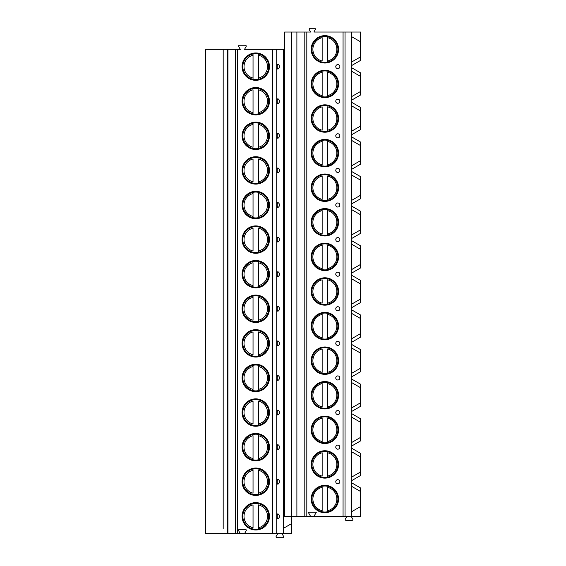 <?xml version="1.0" encoding="UTF-8"?>
<svg xmlns="http://www.w3.org/2000/svg" width="566" height="566" viewBox="0 0 566 566"><rect width="100%" height="100%" fill="white"/><g stroke="black" fill="none" stroke-linecap="round" stroke-linejoin="round"><path stroke-width="0.85" d="M310.578 516.319L313.981 516.319L316.337 512.23L308.215 512.23L310.578 516.319L283.304 516.319L283.304 528.403L291.44 523.706L291.44 533.618L205.373 533.618L205.373 49.341L223.181 49.341L223.181 528.573M351.401 516.319L351.401 486.208L360.627 491.536L351.401 486.208L351.401 482.671L360.627 487.998L360.627 516.319L313.981 516.319M296.888 516.319L296.888 32.043L291.44 32.043L291.44 523.706M284.634 49.341L283.304 49.341L283.304 516.319M283.304 528.403L283.304 533.618M227.949 533.618L227.949 49.341L240.309 49.341L238.71 46.582A0.884 0.884 0 0 1 239.482 45.252L245.354 45.252A0.884 0.884 0 0 1 246.118 46.582L244.526 49.341L283.304 49.341M279.427 67.036L279.427 66.236M277.206 66.639A2.469 0.637 90 0 0 277.927 69.087A2.724 2.724 0 0 0 277.927 64.184A2.469 0.637 90 0 0 277.206 66.639M279.427 101.632L279.427 100.826M277.206 101.229A2.469 0.637 90 0 0 277.927 103.677A2.724 2.724 0 0 0 277.927 98.774A2.469 0.637 90 0 0 277.206 101.229M279.427 136.222L279.427 135.416M277.206 135.819A2.469 0.637 90 0 0 277.927 138.267A2.724 2.724 0 0 0 277.927 133.371A2.469 0.637 90 0 0 277.206 135.819M279.427 170.812L279.427 170.005M277.206 170.408A2.469 0.637 90 0 0 277.927 172.856A2.724 2.724 0 0 0 277.927 167.96A2.469 0.637 90 0 0 277.206 170.408M279.427 205.401L279.427 204.595M277.206 204.998A2.469 0.637 90 0 0 277.927 207.453A2.724 2.724 0 0 0 277.927 202.55A2.469 0.637 90 0 0 277.206 204.998M279.427 239.991L279.427 239.192M277.206 239.588A2.469 0.637 90 0 0 277.927 242.043A2.724 2.724 0 0 0 277.927 237.14A2.469 0.637 90 0 0 277.206 239.588M279.427 274.588L279.427 273.781M277.206 274.185A2.469 0.637 90 0 0 277.927 276.632A2.724 2.724 0 0 0 277.927 271.73A2.469 0.637 90 0 0 277.206 274.185M279.427 309.178L279.427 308.371M277.206 308.774A2.469 0.637 90 0 0 277.927 311.222A2.724 2.724 0 0 0 277.927 306.319A2.469 0.637 90 0 0 277.206 308.774M279.427 343.767L279.427 342.961M277.206 343.364A2.469 0.637 90 0 0 277.927 345.812A2.724 2.724 0 0 0 277.927 340.916A2.469 0.637 90 0 0 277.206 343.364M279.427 378.357L279.427 377.55M277.206 377.954A2.469 0.637 90 0 0 277.927 380.409A2.724 2.724 0 0 0 277.927 375.506A2.469 0.637 90 0 0 277.206 377.954M279.427 412.947L279.427 412.147M277.206 412.543A2.469 0.637 90 0 0 277.927 414.998A2.724 2.724 0 0 0 277.927 410.095A2.469 0.637 90 0 0 277.206 412.543M279.427 447.536L279.427 446.737M277.206 447.14A2.469 0.637 90 0 0 277.927 449.588A2.724 2.724 0 0 0 277.927 444.685A2.469 0.637 90 0 0 277.206 447.14M279.427 482.133L279.427 481.326M277.206 481.73A2.469 0.637 90 0 0 277.927 484.178A2.724 2.724 0 0 0 277.927 479.275A2.469 0.637 90 0 0 277.206 481.73M279.427 516.723L279.427 515.916M277.206 516.319A2.469 0.637 90 0 0 277.927 518.767A2.724 2.724 0 0 0 277.927 513.871A2.469 0.637 90 0 0 277.206 516.319M239.595 533.618A0.41 0.41 0 0 0 239.956 533.002L238.633 530.724A0.884 0.884 0 0 1 239.404 529.394L245.432 529.394A0.884 0.884 0 0 1 246.196 530.724L244.88 533.002A0.41 0.41 0 0 0 245.234 533.618M269.451 66.639A13.69 13.69 0 0 1 255.761 80.322A13.69 13.69 0 0 1 242.078 66.639A13.69 13.69 0 0 1 255.761 52.949A13.69 13.69 0 0 1 269.451 66.639M269.451 101.229A13.69 13.69 0 0 1 255.761 114.912A13.69 13.69 0 0 1 242.078 101.229A13.69 13.69 0 0 1 255.761 87.539A13.69 13.69 0 0 1 269.451 101.229M269.451 135.819A13.69 13.69 0 0 1 255.761 149.502A13.69 13.69 0 0 1 242.078 135.819A13.69 13.69 0 0 1 255.761 122.129A13.69 13.69 0 0 1 269.451 135.819M269.451 170.408A13.69 13.69 0 0 1 255.761 184.099A13.69 13.69 0 0 1 242.078 170.408A13.69 13.69 0 0 1 255.761 156.725A13.69 13.69 0 0 1 269.451 170.408M269.451 204.998A13.69 13.69 0 0 1 255.761 218.688A13.69 13.69 0 0 1 242.078 204.998A13.69 13.69 0 0 1 255.761 191.315A13.69 13.69 0 0 1 269.451 204.998M269.451 239.588A13.69 13.69 0 0 1 255.761 253.278A13.69 13.69 0 0 1 242.078 239.588A13.69 13.69 0 0 1 255.761 225.905A13.69 13.69 0 0 1 269.451 239.588M269.451 274.185A13.69 13.69 0 0 1 255.761 287.868A13.69 13.69 0 0 1 242.078 274.185A13.69 13.69 0 0 1 255.761 260.494A13.69 13.69 0 0 1 269.451 274.185M269.451 308.774A13.69 13.69 0 0 1 255.761 322.457A13.69 13.69 0 0 1 242.078 308.774A13.69 13.69 0 0 1 255.761 295.084A13.69 13.69 0 0 1 269.451 308.774M269.451 343.364A13.69 13.69 0 0 1 255.761 357.054A13.69 13.69 0 0 1 242.078 343.364A13.69 13.69 0 0 1 255.761 329.681A13.69 13.69 0 0 1 269.451 343.364M269.451 377.954A13.69 13.69 0 0 1 255.761 391.644A13.69 13.69 0 0 1 242.078 377.954A13.69 13.69 0 0 1 255.761 364.271A13.69 13.69 0 0 1 269.451 377.954M269.451 412.543A13.69 13.69 0 0 1 255.761 426.233A13.69 13.69 0 0 1 242.078 412.543A13.69 13.69 0 0 1 255.761 398.86A13.69 13.69 0 0 1 269.451 412.543M269.451 447.14A13.69 13.69 0 0 1 255.761 460.823A13.69 13.69 0 0 1 242.078 447.14A13.69 13.69 0 0 1 255.761 433.45A13.69 13.69 0 0 1 269.451 447.14M269.451 481.73A13.69 13.69 0 0 1 255.761 495.413A13.69 13.69 0 0 1 242.078 481.73A13.69 13.69 0 0 1 255.761 468.04A13.69 13.69 0 0 1 269.451 481.73M269.451 516.319A13.69 13.69 0 0 1 255.761 530.002A13.69 13.69 0 0 1 242.078 516.319A13.69 13.69 0 0 1 255.761 502.629A13.69 13.69 0 0 1 269.451 516.319M227.949 49.341L223.181 49.341L223.181 54.378M223.181 78.893L223.181 88.968M223.181 113.483L223.181 123.565M223.181 148.073L223.181 158.155M223.181 182.662L223.181 192.744M223.181 217.259L223.181 227.334M223.181 251.849L223.181 261.924M223.181 286.438L223.181 296.513M223.181 321.028L223.181 331.11M223.181 355.618L223.181 365.7M223.181 390.215L223.181 400.289M223.181 424.804L223.181 434.879M223.181 459.394L223.181 469.469M223.181 493.984L223.181 504.065M351.401 482.671L351.401 480.789L360.627 475.461L360.627 453.401L351.401 448.081L351.401 442.662L360.627 437.334L360.627 440.872L351.401 446.199M351.401 413.484L360.627 418.812L360.627 422.349L351.401 417.022L351.401 442.662L360.627 437.334L360.627 422.349L351.401 417.022L351.401 411.602L360.627 406.282L360.627 387.76L351.401 382.432L351.401 377.013L360.627 371.685L360.627 353.17L351.401 347.842L351.401 342.423L360.627 337.095L360.627 318.58L351.401 313.253L351.401 307.833L360.627 302.506L360.627 283.99L351.401 278.663L351.401 273.244L360.627 267.916L360.627 249.394L351.401 244.066L351.401 238.654L360.627 233.326L360.627 214.804L351.401 209.477L351.401 204.057L360.627 198.73L360.627 180.214L351.401 174.887L351.401 169.467L360.627 164.14L360.627 145.625L351.401 140.297L351.401 134.878L360.627 129.55L360.627 111.035L351.401 105.708L351.401 100.288L360.627 94.961L360.627 72.901L351.401 67.573L351.401 65.698L360.627 60.371L360.627 32.043L313.882 32.043L315.276 29.63A0.884 0.884 0 0 0 314.512 28.3L310.048 28.3A0.884 0.884 0 0 0 309.284 29.63L310.677 32.043L296.888 32.043M351.401 134.878L351.401 105.708L360.627 111.035L360.627 107.498L351.401 102.17M351.401 169.467L351.401 140.297L360.627 145.625L360.627 142.087L351.401 136.76M351.401 204.057L351.401 174.887L360.627 180.214L360.627 176.677L351.401 171.349M351.401 238.654L351.401 209.477L360.627 214.804L360.627 211.267L351.401 205.939M351.401 273.244L351.401 244.066L360.627 249.394L360.627 245.856L351.401 240.529M351.401 307.833L351.401 278.663L360.627 283.99L360.627 280.446L351.401 275.126M351.401 342.423L351.401 313.253L360.627 318.58L360.627 315.043L351.401 309.715M351.401 377.013L351.401 347.842L360.627 353.17L360.627 349.632L351.401 344.305M351.401 411.602L351.401 382.432L360.627 387.76L360.627 384.222L351.401 378.895M351.401 65.698L351.401 36.521L360.627 41.849L351.401 36.521L351.401 32.043M351.401 511.841L360.627 506.513L351.401 511.841M351.401 62.161L360.627 56.833L351.401 62.161M351.401 100.288L351.401 71.118L360.627 76.438L351.401 71.118L351.401 67.573M351.401 96.751L360.627 91.423L351.401 96.751M351.401 131.34L360.627 126.013L351.401 131.34M351.401 165.93L360.627 160.602L351.401 165.93M351.401 200.527L360.627 195.192L351.401 200.527M351.401 235.116L360.627 229.789L351.401 235.116M351.401 269.706L360.627 264.379L351.401 269.706M351.401 304.296L360.627 298.968L351.401 304.296M351.401 338.885L360.627 333.558L351.401 338.885M351.401 373.482L360.627 368.148L351.401 373.482M351.401 408.072L360.627 402.737L351.401 408.072M351.401 480.789L351.401 451.618L360.627 456.939L351.401 451.618L351.401 448.081M351.401 477.251L360.627 471.924L351.401 477.251M351.316 516.319L351.316 32.043M311.187 49.341A13.69 13.69 0 0 0 324.877 63.024A13.69 13.69 0 0 0 338.56 49.341A13.69 13.69 0 0 0 324.877 35.651A13.69 13.69 0 0 0 311.187 49.341M311.187 83.931A13.69 13.69 0 0 0 324.877 97.621A13.69 13.69 0 0 0 338.56 83.931A13.69 13.69 0 0 0 324.877 70.248A13.69 13.69 0 0 0 311.187 83.931M311.187 118.52A13.69 13.69 0 0 0 324.877 132.211A13.69 13.69 0 0 0 338.56 118.52A13.69 13.69 0 0 0 324.877 104.837A13.69 13.69 0 0 0 311.187 118.52M311.187 153.11A13.69 13.69 0 0 0 324.877 166.8A13.69 13.69 0 0 0 338.56 153.11A13.69 13.69 0 0 0 324.877 139.427A13.69 13.69 0 0 0 311.187 153.11M311.187 187.707A13.69 13.69 0 0 0 324.877 201.39A13.69 13.69 0 0 0 338.56 187.707A13.69 13.69 0 0 0 324.877 174.017A13.69 13.69 0 0 0 311.187 187.707M311.187 222.297A13.69 13.69 0 0 0 324.877 235.98A13.69 13.69 0 0 0 338.56 222.297A13.69 13.69 0 0 0 324.877 208.606A13.69 13.69 0 0 0 311.187 222.297M311.187 256.886A13.69 13.69 0 0 0 324.877 270.576A13.69 13.69 0 0 0 338.56 256.886A13.69 13.69 0 0 0 324.877 243.203A13.69 13.69 0 0 0 311.187 256.886M311.187 291.476A13.69 13.69 0 0 0 324.877 305.166A13.69 13.69 0 0 0 338.56 291.476A13.69 13.69 0 0 0 324.877 277.793A13.69 13.69 0 0 0 311.187 291.476M311.187 326.066A13.69 13.69 0 0 0 324.877 339.756A13.69 13.69 0 0 0 338.56 326.066A13.69 13.69 0 0 0 324.877 312.382A13.69 13.69 0 0 0 311.187 326.066M311.187 360.662A13.69 13.69 0 0 0 324.877 374.345A13.69 13.69 0 0 0 338.56 360.662A13.69 13.69 0 0 0 324.877 346.972A13.69 13.69 0 0 0 311.187 360.662M311.187 395.252A13.69 13.69 0 0 0 324.877 408.935A13.69 13.69 0 0 0 338.56 395.252A13.69 13.69 0 0 0 324.877 381.562A13.69 13.69 0 0 0 311.187 395.252M311.187 429.842A13.69 13.69 0 0 0 324.877 443.525A13.69 13.69 0 0 0 338.56 429.842A13.69 13.69 0 0 0 324.877 416.152A13.69 13.69 0 0 0 311.187 429.842M311.187 464.431A13.69 13.69 0 0 0 324.877 478.121A13.69 13.69 0 0 0 338.56 464.431A13.69 13.69 0 0 0 324.877 450.748A13.69 13.69 0 0 0 311.187 464.431M311.187 499.021A13.69 13.69 0 0 0 324.877 512.711A13.69 13.69 0 0 0 338.56 499.021A13.69 13.69 0 0 0 324.877 485.338A13.69 13.69 0 0 0 311.187 499.021M339.855 66.639A2.045 2.045 0 0 0 337.817 64.595A2.045 2.045 0 0 0 335.772 66.639A2.045 2.045 0 0 0 337.817 68.677A2.045 2.045 0 0 0 339.855 66.639M339.855 101.229A2.045 2.045 0 0 0 337.817 99.184A2.045 2.045 0 0 0 335.772 101.229A2.045 2.045 0 0 0 337.817 103.267A2.045 2.045 0 0 0 339.855 101.229M339.855 135.819A2.045 2.045 0 0 0 337.817 133.774A2.045 2.045 0 0 0 335.772 135.819A2.045 2.045 0 0 0 337.817 137.863A2.045 2.045 0 0 0 339.855 135.819M339.855 170.408A2.045 2.045 0 0 0 337.817 168.364A2.045 2.045 0 0 0 335.772 170.408A2.045 2.045 0 0 0 337.817 172.453A2.045 2.045 0 0 0 339.855 170.408M339.855 204.998A2.045 2.045 0 0 0 337.817 202.961A2.045 2.045 0 0 0 335.772 204.998A2.045 2.045 0 0 0 337.817 207.043A2.045 2.045 0 0 0 339.855 204.998M339.855 239.588A2.045 2.045 0 0 0 337.817 237.55A2.045 2.045 0 0 0 335.772 239.588A2.045 2.045 0 0 0 337.817 241.632A2.045 2.045 0 0 0 339.855 239.588M339.855 274.185A2.045 2.045 0 0 0 337.817 272.14A2.045 2.045 0 0 0 335.772 274.185A2.045 2.045 0 0 0 337.817 276.222A2.045 2.045 0 0 0 339.855 274.185M339.855 308.774A2.045 2.045 0 0 0 337.817 306.73A2.045 2.045 0 0 0 335.772 308.774A2.045 2.045 0 0 0 337.817 310.819A2.045 2.045 0 0 0 339.855 308.774M339.855 343.364A2.045 2.045 0 0 0 337.817 341.319A2.045 2.045 0 0 0 335.772 343.364A2.045 2.045 0 0 0 337.817 345.409A2.045 2.045 0 0 0 339.855 343.364M339.855 377.954A2.045 2.045 0 0 0 337.817 375.909A2.045 2.045 0 0 0 335.772 377.954A2.045 2.045 0 0 0 337.817 379.998A2.045 2.045 0 0 0 339.855 377.954M339.855 412.543A2.045 2.045 0 0 0 337.817 410.506A2.045 2.045 0 0 0 335.772 412.543A2.045 2.045 0 0 0 337.817 414.588A2.045 2.045 0 0 0 339.855 412.543M339.855 447.14A2.045 2.045 0 0 0 337.817 445.095A2.045 2.045 0 0 0 335.772 447.14A2.045 2.045 0 0 0 337.817 449.178A2.045 2.045 0 0 0 339.855 447.14M339.855 481.73A2.045 2.045 0 0 0 337.817 479.685A2.045 2.045 0 0 0 335.772 481.73A2.045 2.045 0 0 0 337.817 483.767A2.045 2.045 0 0 0 339.855 481.73M284.634 516.319L284.634 32.043L291.44 32.043M337.881 49.341A13.004 13.004 0 0 0 324.877 36.337A13.004 13.004 0 0 0 311.873 49.341A13.004 13.004 0 0 0 324.877 62.345A13.004 13.004 0 0 0 337.881 49.341M322.153 62.409L322.153 62.055M322.153 61.008L322.153 37.667A11.985 11.985 0 0 0 322.153 61.008M327.601 62.055L327.601 36.62M327.601 36.274L327.601 37.667A11.985 11.985 0 0 1 327.601 61.008L327.601 62.409M337.881 83.931A13.004 13.004 0 0 0 324.877 70.927A13.004 13.004 0 0 0 311.873 83.931A13.004 13.004 0 0 0 324.877 96.935A13.004 13.004 0 0 0 337.881 83.931M322.153 71.217L322.153 70.863M322.153 95.604L322.153 72.264A11.985 11.985 0 0 0 322.153 95.604M327.601 70.863L327.601 71.217M327.601 96.652L327.601 72.264A11.985 11.985 0 0 1 327.601 95.604L327.601 96.998M337.881 118.52A13.004 13.004 0 0 0 324.877 105.517A13.004 13.004 0 0 0 311.873 118.52A13.004 13.004 0 0 0 324.877 131.531A13.004 13.004 0 0 0 337.881 118.52M322.153 130.194L322.153 106.854A11.985 11.985 0 0 0 322.153 130.194M327.601 131.241L327.601 106.854A11.985 11.985 0 0 1 327.601 130.194L327.601 131.588M337.881 153.11A13.004 13.004 0 0 0 324.877 140.106A13.004 13.004 0 0 0 311.873 153.11A13.004 13.004 0 0 0 324.877 166.121A13.004 13.004 0 0 0 337.881 153.11M322.153 164.784L322.153 141.443A11.985 11.985 0 0 0 322.153 164.784M327.601 165.831L327.601 141.443A11.985 11.985 0 0 1 327.601 164.784L327.601 166.178M337.881 187.707A13.004 13.004 0 0 0 324.877 174.696A13.004 13.004 0 0 0 311.873 187.707A13.004 13.004 0 0 0 324.877 200.711A13.004 13.004 0 0 0 337.881 187.707M322.153 199.374L322.153 176.033A11.985 11.985 0 0 0 322.153 199.374M327.601 200.421L327.601 176.033A11.985 11.985 0 0 1 327.601 199.374L327.601 200.767M337.881 222.297A13.004 13.004 0 0 0 324.877 209.293A13.004 13.004 0 0 0 311.873 222.297A13.004 13.004 0 0 0 324.877 235.3A13.004 13.004 0 0 0 337.881 222.297M322.153 235.364L322.153 235.01M322.153 233.963L322.153 210.623A11.985 11.985 0 0 0 322.153 233.963M327.601 235.01L327.601 210.623A11.985 11.985 0 0 1 327.601 233.963L327.601 235.364M337.881 256.886A13.004 13.004 0 0 0 324.877 243.882A13.004 13.004 0 0 0 311.873 256.886A13.004 13.004 0 0 0 324.877 269.89A13.004 13.004 0 0 0 337.881 256.886M322.153 244.172L322.153 243.819M322.153 268.56L322.153 245.212A11.985 11.985 0 0 0 322.153 268.56M327.601 243.819L327.601 244.172M327.601 269.607L327.601 245.212A11.985 11.985 0 0 1 327.601 268.56L327.601 269.954M337.881 291.476A13.004 13.004 0 0 0 324.877 278.472A13.004 13.004 0 0 0 311.873 291.476A13.004 13.004 0 0 0 324.877 304.48A13.004 13.004 0 0 0 337.881 291.476M322.153 303.15L322.153 279.809A11.985 11.985 0 0 0 322.153 303.15M327.601 304.197L327.601 279.809A11.985 11.985 0 0 1 327.601 303.15L327.601 304.543M337.881 326.066A13.004 13.004 0 0 0 324.877 313.062A13.004 13.004 0 0 0 311.873 326.066A13.004 13.004 0 0 0 324.877 339.076A13.004 13.004 0 0 0 337.881 326.066M322.153 337.739L322.153 314.399A11.985 11.985 0 0 0 322.153 337.739M327.601 338.786L327.601 314.399A11.985 11.985 0 0 1 327.601 337.739L327.601 339.133M337.881 360.662A13.004 13.004 0 0 0 324.877 347.651A13.004 13.004 0 0 0 311.873 360.662A13.004 13.004 0 0 0 324.877 373.666A13.004 13.004 0 0 0 337.881 360.662M322.153 372.329L322.153 348.989A11.985 11.985 0 0 0 322.153 372.329M327.601 373.376L327.601 348.989A11.985 11.985 0 0 1 327.601 372.329L327.601 373.723M337.881 395.252A13.004 13.004 0 0 0 324.877 382.248A13.004 13.004 0 0 0 311.873 395.252A13.004 13.004 0 0 0 324.877 408.256A13.004 13.004 0 0 0 337.881 395.252M322.153 406.919L322.153 383.578A11.985 11.985 0 0 0 322.153 406.919M327.601 407.966L327.601 383.578A11.985 11.985 0 0 1 327.601 406.919L327.601 408.312M337.881 429.842A13.004 13.004 0 0 0 324.877 416.838A13.004 13.004 0 0 0 311.873 429.842A13.004 13.004 0 0 0 324.877 442.845A13.004 13.004 0 0 0 337.881 429.842M322.153 442.909L322.153 442.555M322.153 441.515L322.153 418.168A11.985 11.985 0 0 0 322.153 441.515M327.601 442.555L327.601 418.168A11.985 11.985 0 0 1 327.601 441.515L327.601 442.909M337.881 464.431A13.004 13.004 0 0 0 324.877 451.427A13.004 13.004 0 0 0 311.873 464.431A13.004 13.004 0 0 0 324.877 477.435A13.004 13.004 0 0 0 337.881 464.431M322.153 451.718L322.153 451.364M322.153 476.105L322.153 452.765A11.985 11.985 0 0 0 322.153 476.105M327.601 451.364L327.601 451.718M327.601 477.152L327.601 452.765A11.985 11.985 0 0 1 327.601 476.105L327.601 477.499M337.881 499.021A13.004 13.004 0 0 0 324.877 486.017A13.004 13.004 0 0 0 311.873 499.021A13.004 13.004 0 0 0 324.877 512.032A13.004 13.004 0 0 0 337.881 499.021M322.153 510.695L322.153 487.354A11.985 11.985 0 0 0 322.153 510.695M327.601 511.742L327.601 487.354A11.985 11.985 0 0 1 327.601 510.695L327.601 512.088M281.981 533.618L283.573 536.37A0.884 0.884 0 0 1 282.802 537.7L276.93 537.7A0.884 0.884 0 0 1 276.166 536.37L277.757 533.618M351.161 516.319L352.752 519.079A0.884 0.884 0 0 1 351.988 520.402L346.116 520.402A0.884 0.884 0 0 1 345.345 519.079L346.937 516.319M242.828 66.639A12.94 12.94 0 0 1 255.761 53.699A12.94 12.94 0 0 1 268.701 66.639A12.94 12.94 0 0 1 255.761 79.573A12.94 12.94 0 0 1 242.828 66.639M253.037 79.806L253.037 53.466M253.037 53.989L253.037 55.213A11.745 11.745 0 0 0 253.037 78.058L253.037 79.282M258.485 79.282L258.485 53.989M258.485 53.466L258.485 55.213A11.745 11.745 0 0 1 258.485 78.058L258.485 79.806M242.828 101.229A12.94 12.94 0 0 1 255.761 88.289A12.94 12.94 0 0 1 268.701 101.229A12.94 12.94 0 0 1 255.761 114.162A12.94 12.94 0 0 1 242.828 101.229M253.037 88.579L253.037 88.055M253.037 114.396L253.037 113.872M253.037 112.655L253.037 89.803A11.745 11.745 0 0 0 253.037 112.655M258.485 88.055L258.485 88.579M258.485 113.872L258.485 89.803A11.745 11.745 0 0 1 258.485 112.655L258.485 114.396M242.828 135.819A12.94 12.94 0 0 1 255.761 122.879A12.94 12.94 0 0 1 268.701 135.819A12.94 12.94 0 0 1 255.761 148.759A12.94 12.94 0 0 1 242.828 135.819M253.037 123.169L253.037 122.645M253.037 148.985L253.037 148.469M253.037 147.245L253.037 124.393A11.745 11.745 0 0 0 253.037 147.245M258.485 122.645L258.485 123.169M258.485 148.469L258.485 124.393A11.745 11.745 0 0 1 258.485 147.245L258.485 148.985M242.828 170.408A12.94 12.94 0 0 1 255.761 157.468A12.94 12.94 0 0 1 268.701 170.408A12.94 12.94 0 0 1 255.761 183.349A12.94 12.94 0 0 1 242.828 170.408M253.037 157.758L253.037 157.242M253.037 183.582L253.037 183.059M253.037 181.835L253.037 158.982A11.745 11.745 0 0 0 253.037 181.835M258.485 157.242L258.485 157.758M258.485 183.059L258.485 158.982A11.745 11.745 0 0 1 258.485 181.835L258.485 183.582M242.828 204.998A12.94 12.94 0 0 1 255.761 192.065A12.94 12.94 0 0 1 268.701 204.998A12.94 12.94 0 0 1 255.761 217.938A12.94 12.94 0 0 1 242.828 204.998M253.037 192.355L253.037 191.832M253.037 218.172L253.037 217.648M253.037 216.424L253.037 193.572A11.745 11.745 0 0 0 253.037 216.424M258.485 191.832L258.485 192.355M258.485 217.648L258.485 193.572A11.745 11.745 0 0 1 258.485 216.424L258.485 218.172M242.828 239.588A12.94 12.94 0 0 1 255.761 226.655A12.94 12.94 0 0 1 268.701 239.588A12.94 12.94 0 0 1 255.761 252.528A12.94 12.94 0 0 1 242.828 239.588M253.037 226.945L253.037 226.421M253.037 252.761L253.037 252.238M253.037 251.014L253.037 228.169A11.745 11.745 0 0 0 253.037 251.014M258.485 226.421L258.485 226.945M258.485 252.238L258.485 228.169A11.745 11.745 0 0 1 258.485 251.014L258.485 252.761M242.828 274.185A12.94 12.94 0 0 1 255.761 261.244A12.94 12.94 0 0 1 268.701 274.185A12.94 12.94 0 0 1 255.761 287.118A12.94 12.94 0 0 1 242.828 274.185M253.037 261.534L253.037 261.011M253.037 287.351L253.037 286.828M253.037 285.611L253.037 262.758A11.745 11.745 0 0 0 253.037 285.611M258.485 261.011L258.485 261.534M258.485 286.828L258.485 262.758A11.745 11.745 0 0 1 258.485 285.611L258.485 287.351M242.828 308.774A12.94 12.94 0 0 1 255.761 295.834A12.94 12.94 0 0 1 268.701 308.774A12.94 12.94 0 0 1 255.761 321.707A12.94 12.94 0 0 1 242.828 308.774M253.037 296.124L253.037 295.601M253.037 321.941L253.037 321.417M253.037 320.2L253.037 297.348A11.745 11.745 0 0 0 253.037 320.2M258.485 295.601L258.485 296.124M258.485 321.417L258.485 297.348A11.745 11.745 0 0 1 258.485 320.2L258.485 321.941M242.828 343.364A12.94 12.94 0 0 1 255.761 330.424A12.94 12.94 0 0 1 268.701 343.364A12.94 12.94 0 0 1 255.761 356.304A12.94 12.94 0 0 1 242.828 343.364M253.037 330.714L253.037 330.197M253.037 356.53L253.037 356.014M253.037 354.79L253.037 331.938A11.745 11.745 0 0 0 253.037 354.79M258.485 330.197L258.485 330.714M258.485 356.014L258.485 331.938A11.745 11.745 0 0 1 258.485 354.79L258.485 356.53M242.828 377.954A12.94 12.94 0 0 1 255.761 365.02A12.94 12.94 0 0 1 268.701 377.954A12.94 12.94 0 0 1 255.761 390.894A12.94 12.94 0 0 1 242.828 377.954M253.037 365.311L253.037 364.787M253.037 391.127L253.037 390.604M253.037 389.38L253.037 366.527A11.745 11.745 0 0 0 253.037 389.38M258.485 364.787L258.485 365.311M258.485 390.604L258.485 366.527A11.745 11.745 0 0 1 258.485 389.38L258.485 391.127M242.828 412.543A12.94 12.94 0 0 1 255.761 399.61A12.94 12.94 0 0 1 268.701 412.543A12.94 12.94 0 0 1 255.761 425.483A12.94 12.94 0 0 1 242.828 412.543M253.037 399.9L253.037 399.377M253.037 425.717L253.037 425.193M253.037 423.969L253.037 401.117A11.745 11.745 0 0 0 253.037 423.969M258.485 399.377L258.485 399.9M258.485 425.193L258.485 401.117A11.745 11.745 0 0 1 258.485 423.969L258.485 425.717M242.828 447.14A12.94 12.94 0 0 1 255.761 434.2A12.94 12.94 0 0 1 268.701 447.14A12.94 12.94 0 0 1 255.761 460.073A12.94 12.94 0 0 1 242.828 447.14M253.037 434.49L253.037 433.966M253.037 460.307L253.037 459.783M253.037 458.566L253.037 435.714A11.745 11.745 0 0 0 253.037 458.566M258.485 433.966L258.485 434.49M258.485 459.783L258.485 435.714A11.745 11.745 0 0 1 258.485 458.566L258.485 460.307M242.828 481.73A12.94 12.94 0 0 1 255.761 468.79A12.94 12.94 0 0 1 268.701 481.73A12.94 12.94 0 0 1 255.761 494.663A12.94 12.94 0 0 1 242.828 481.73M253.037 469.08L253.037 468.556M253.037 494.896L253.037 494.373M253.037 493.156L253.037 470.304A11.745 11.745 0 0 0 253.037 493.156M258.485 468.556L258.485 469.08M258.485 494.373L258.485 470.304A11.745 11.745 0 0 1 258.485 493.156L258.485 494.896M242.828 516.319A12.94 12.94 0 0 1 255.761 503.379A12.94 12.94 0 0 1 268.701 516.319A12.94 12.94 0 0 1 255.761 529.26A12.94 12.94 0 0 1 242.828 516.319M253.037 503.669L253.037 503.153M253.037 529.486L253.037 528.969M253.037 527.745L253.037 504.893A11.745 11.745 0 0 0 253.037 527.745M258.485 503.153L258.485 503.669M258.485 528.969L258.485 504.893A11.745 11.745 0 0 1 258.485 527.745L258.485 529.486M276.732 49.341L276.732 533.618M237.692 49.341L237.692 533.618M272.784 49.341L272.784 533.618M235.343 49.341L235.343 533.618M227.263 49.341L227.263 533.618M345.034 516.319L345.034 32.043M343.06 516.319L343.06 32.043M306.822 516.319L306.822 32.043M304.812 516.319L304.812 32.043"/></g></svg>
